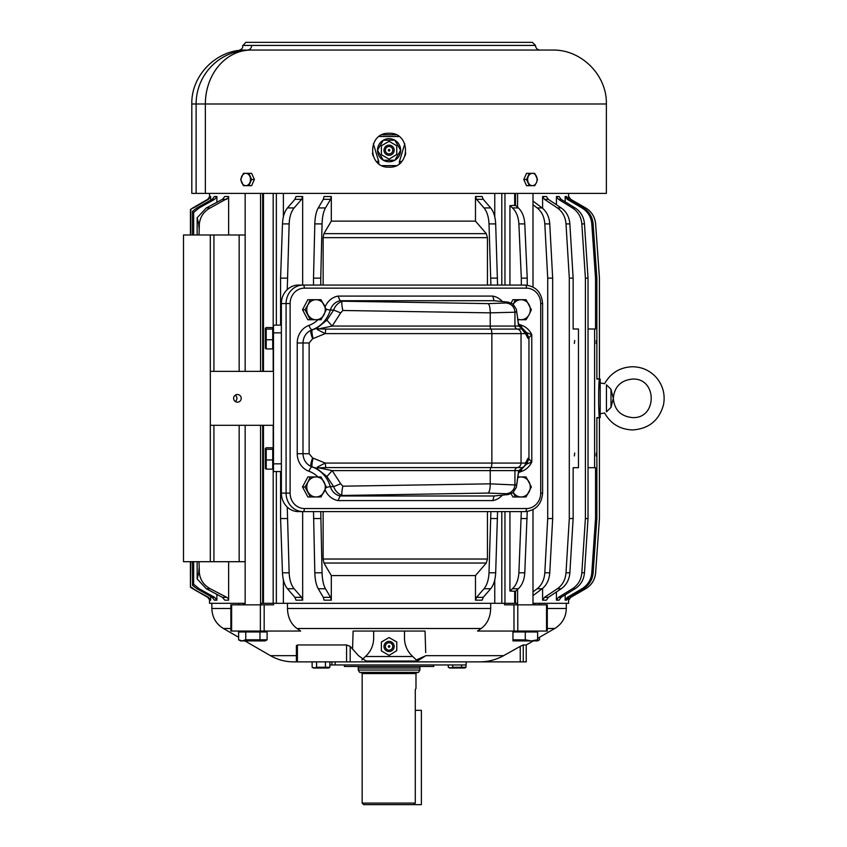 <?xml version="1.0" encoding="UTF-8"?>
<svg xmlns="http://www.w3.org/2000/svg" width="847" height="847" viewBox="0 0 847 847"><rect width="100%" height="100%" fill="white"/><g stroke="black" fill="none" stroke-linecap="round" stroke-linejoin="round"><path stroke-width="1.27" d="M235.614 401.711A3.833 3.801 -90 0 1 237.435 394.511A3.833 3.801 -90 0 1 241.109 399.286A3.833 3.801 -90 0 1 235.614 401.711M235.265 395.2A3.833 3.801 -90 0 1 235.265 401.489M273.496 371.378L210.31 371.378L210.31 234.99L183.492 234.99L183.492 561.699L210.31 561.699L210.31 371.378M283.385 216.821L283.385 193.381M245.154 234.99L210.31 234.99M210.31 561.699L245.154 561.699M228.626 234.99L228.626 197.711L210.247 207.939L206.308 207.939L222.443 199.331L224.794 196.515L228.626 196.515L228.626 197.711M199.034 234.99L199.341 223.894C200.21 216.726 203.841 211.411 210.247 207.939M222.443 597.347L226.774 597.347L228.626 598.967L228.626 600.174L224.794 600.174L222.443 597.347L206.308 588.75L197.15 578.935L198.717 572.794L199.341 572.794L199.034 561.699M199.341 572.794C200.21 579.962 203.841 585.277 210.247 588.75L226.774 597.347M228.626 598.967L228.626 561.699M283.385 579.856L283.385 603.308L494.764 603.308L494.764 579.856M494.764 216.821L494.764 193.381M539.444 604.843L539.444 603.308L568.612 603.308L568.57 597.389M556.426 204.741L556.426 196.515L559.062 196.515L561.095 199.331L575.102 207.939C580.703 211.602 583.827 216.917 584.472 223.894L588.03 278.134L585.393 278.134L585.393 518.544L588.03 518.544L588.03 278.134M556.426 591.947L556.426 600.174L559.062 600.174L561.095 597.347L575.102 588.75C580.703 585.076 583.827 579.761 584.472 572.794L588.03 518.544M542.599 588.379L542.599 600.174L546.453 600.174L548.316 597.347L561.233 588.75C566.399 585.076 569.279 579.761 569.862 572.794L573.144 518.544L573.144 467.692L578.469 467.692L578.469 328.996L573.144 328.996L573.144 278.134L569.3 278.134L569.3 518.544L573.144 518.544M542.599 208.309L542.599 196.515L546.453 196.515L548.316 199.331L561.233 207.939C566.399 211.602 569.279 216.917 569.862 223.894L573.144 278.134M565.171 594.838L565.171 600.174L566.516 600.174L568.644 597.347L583.318 588.75C589.194 585.076 592.466 579.761 593.133 572.794L596.87 518.544L596.87 417.603L600.205 417.603L600.205 379.075L599.432 379.075L599.432 278.134L595.61 223.894C594.922 216.917 591.608 211.602 585.637 207.939L570.73 199.331L568.57 196.515L568.612 193.381M565.171 201.84L565.171 196.515L566.516 196.515L568.644 199.331L583.318 207.939C589.194 211.602 592.466 216.917 593.133 223.894L596.87 278.134L596.87 379.075L599.401 379.075L599.432 278.134L595.642 223.894C594.965 216.927 591.64 211.602 585.669 207.939L570.73 199.331L568.57 196.515L568.57 199.299M199.341 223.894L198.717 223.894L199.034 227.981M209.537 599.305L209.537 603.308L243.364 603.308L243.364 604.843M556.426 600.174L558.459 597.347L572.466 588.75L575.102 588.75M585.393 518.544L581.836 572.794C581.19 579.761 578.067 585.076 572.466 588.75M556.426 196.515L558.459 199.331L572.466 207.939C578.067 211.602 581.19 216.917 581.836 223.894L585.393 278.134M542.599 600.174L544.462 597.347L557.379 588.75L561.233 588.75M569.3 518.544L566.008 572.794C565.425 579.761 562.546 585.076 557.379 588.75M542.599 196.515L544.462 199.331L557.379 207.939C562.546 211.602 565.425 216.917 566.008 223.894L569.3 278.134M568.612 600.174L570.73 597.347L568.57 600.174L570.73 597.347L585.669 588.75C591.64 585.076 594.965 579.761 595.642 572.794L599.432 518.544L599.401 417.603L596.87 418.026M598.649 404.792L599.432 417.603L599.432 518.544L595.61 572.794C594.922 579.761 591.608 585.076 585.637 588.75L570.772 597.347M565.171 600.174L567.299 597.347L581.984 588.75L583.318 588.75M588.03 467.692L595.536 467.692L595.536 518.544L591.799 572.794C591.132 579.761 587.86 585.076 581.984 588.75M594.605 467.692L594.605 328.996L595.536 328.996L595.536 278.134L596.87 278.134M588.03 328.996L594.605 328.996M565.171 196.515L567.299 199.331L581.984 207.939C587.86 211.602 591.132 216.917 591.799 223.894L595.536 278.134M596.87 378.662L599.401 379.075L598.649 391.886M532.996 591.894L537.178 588.75L542.122 588.75C546.696 585.076 549.248 579.761 549.767 572.794L552.668 518.544L552.668 278.134L547.713 278.134L547.713 518.544L552.668 518.544M547.713 518.544L544.812 572.794C544.293 579.761 541.741 585.076 537.178 588.75M532.996 204.794L537.178 207.939C541.741 211.602 544.293 216.917 544.812 223.894L547.713 278.134M197.15 578.935L197.15 561.699M197.15 234.99L197.15 217.753L206.308 207.939M574.351 455.94L574.7 453.05L574.351 455.94M574.351 343.448L574.7 340.547L574.351 343.448M595.536 518.544L596.87 518.544M596.404 340.738L596.15 343.448L596.277 340.547M596.404 453.24L596.15 455.94L596.277 453.05M599.401 417.211C598.406 414.321 598.406 382.357 599.401 379.467M544.812 223.894L549.767 223.894C549.248 216.917 546.696 211.602 542.122 207.939L532.996 201.057M302.665 600.174L295.995 600.174L294.915 597.347L287.461 588.75L294.131 588.75L301.585 597.347L302.665 600.174L302.665 511.609M280.579 471.546L280.579 518.544L282.475 572.794C282.813 579.761 284.476 585.076 287.461 588.75M282.475 572.794L289.145 572.794L287.249 507.078M280.579 518.544L287.249 518.544M302.665 285.068L302.665 196.515L301.585 199.331L294.131 207.939L287.461 207.939L294.915 199.331L295.995 196.515L302.665 196.515M287.249 289.6L289.145 223.894C289.483 216.917 291.146 211.602 294.131 207.939M289.145 572.794C289.483 579.761 291.146 585.076 294.131 588.75M289.145 223.894L282.475 223.894L280.579 278.134L287.249 278.134M318.228 207.939L323.332 199.331L324.062 196.515L331.304 196.515L330.563 199.331L325.47 207.939L318.228 207.939C316.185 211.602 315.052 216.917 314.819 223.894L313.517 278.134L320.759 278.134L320.759 285.068M490.9 285.068L489.005 223.894C488.666 216.917 487.004 211.602 484.018 207.939L476.565 199.331L475.485 196.515L475.485 221.12L486.284 233.645L323.925 233.645L323.131 237.647L323.131 285.068M487.438 285.068L487.438 237.647L486.284 233.645M475.485 196.515L482.165 196.515L483.245 199.331L490.688 207.939C493.674 211.602 495.336 216.917 495.675 223.894L497.57 285.068M476.565 597.347L483.245 597.347L482.165 600.174L475.485 600.174L476.565 597.347L484.018 588.75L490.688 588.75C493.674 585.076 495.336 579.761 495.675 572.794L497.57 511.609M487.438 511.609L487.438 559.031L486.284 563.033L475.485 575.568L475.485 600.174M490.9 511.609L489.005 572.794C488.666 579.761 487.004 585.076 484.018 588.75M313.517 511.609L314.819 572.794C315.052 579.761 316.185 585.076 318.228 588.75L323.332 597.347L324.062 600.174L331.304 600.174L331.304 575.568L323.925 563.033L486.284 563.033M331.304 575.568L475.485 575.568M331.304 600.174L330.563 597.347L325.47 588.75C323.427 585.076 322.294 579.761 322.061 572.794L320.759 511.609M313.517 285.068L313.517 278.134M490.9 518.544L497.57 518.544M490.9 278.134L497.57 278.134M323.131 511.609L323.131 559.031L323.925 563.033M313.517 518.544L320.759 518.544M314.819 223.894L322.061 223.894C322.294 216.917 323.427 211.602 325.47 207.939M190.797 561.699L190.427 587.162L207.706 597.347L209.865 600.174L207.706 597.347L192.777 588.75L208.489 597.347L210.659 600.174L210.659 596.479M192.777 207.939L207.706 199.331L209.865 196.515L207.706 199.331L190.427 209.527L192.777 207.939L190.427 209.527L190.427 234.99M192.777 588.75L190.427 587.162L190.427 561.699M209.865 196.515L210.659 196.515L208.489 199.331L193.508 207.939M216.896 600.174L214.429 600.174L212.216 597.347L196.938 588.75L199.172 588.75L214.64 597.347L216.896 600.174L216.896 594.403M193.645 561.699L193.645 584.261L192.534 585.404L196.938 588.75M192.534 585.404L192.534 561.699M192.534 234.99L192.534 211.284L196.938 207.939L199.172 207.939L193.645 212.428L192.534 211.284M216.896 202.285L216.896 196.515L214.429 196.515L212.216 199.331L196.938 207.939M216.896 196.515L214.64 199.331L199.172 207.939M190.797 234.99L190.797 209.802M193.645 234.99L193.645 212.428M521.318 511.609L518.883 572.794C518.449 579.761 516.31 585.076 512.467 588.75L509.926 591.037L515.463 591.354L518.375 588.75C522.207 585.076 524.346 579.761 524.78 572.794L527.226 511.493M509.926 591.037L509.926 511.609M509.926 285.068L509.926 205.652L512.467 207.939L518.375 207.939L515.463 205.323L509.926 205.652M521.318 285.068L521.318 278.134L527.226 278.134L524.78 223.894C524.346 216.917 522.207 211.602 518.375 207.939M512.467 207.939C516.31 211.602 518.449 216.917 518.883 223.894L521.318 278.134M527.226 285.185L527.226 278.134M521.318 518.544L527.226 518.544M193.645 584.261L199.172 588.75M190.797 586.886L193.508 588.75M209.865 600.174L210.659 600.174M210.659 200.21L210.659 196.515M322.061 223.894L320.759 278.134M483.245 597.347L490.688 588.75M475.485 221.12L331.304 221.12L323.925 233.645M331.304 221.12L331.304 196.515M282.475 223.894C282.813 216.917 284.476 211.602 287.461 207.939M549.767 223.894L552.668 278.134M532.996 595.621L542.122 588.75M198.717 223.894L197.15 217.753M198.717 572.794L199.034 568.697M280.579 325.142L280.579 278.134M273.496 425.31L210.31 425.31M392.32 648.23A3.695 3.695 0 0 0 390.848 643.212A3.695 3.695 0 0 0 385.83 644.683A3.695 3.695 0 0 0 387.301 649.702A3.695 3.695 0 0 0 392.32 648.23M389.08 647.224L389.08 645.689L389.08 647.224A0.773 0.773 0 0 0 389.842 646.462A0.773 0.773 0 0 0 389.08 645.689A0.773 0.773 0 0 0 388.307 646.462A0.773 0.773 0 0 0 389.08 647.224M396.777 650.665L389.08 655.356L381.372 650.909L381.372 642.005L389.08 637.558L396.777 642.005L396.777 650.665M384.612 644.016A5.082 5.082 0 0 1 391.515 641.994A5.082 5.082 0 0 1 393.537 648.897A5.082 5.082 0 0 1 386.634 650.919A5.082 5.082 0 0 1 384.612 644.016M520.249 646.356L523.266 644.959L526.231 644.959L526.231 661.867L479.455 661.867C488.02 661.867 496.067 659.802 503.605 655.673L520.249 646.356L520.249 661.867M335.137 661.867L335.137 664.948L466.136 664.948L466.136 661.867L479.455 661.867L370.584 661.867L366.042 661.052L358.503 655.673L350.182 646.356L346.561 644.959L297.403 644.959L296.799 646.356M503.605 655.673L425.85 655.673L417.391 661.052L412.743 656.51L365.417 656.51L361.817 659.993M370.584 661.867L293.591 661.867C285.344 661.835 277.636 659.771 270.468 655.673L244.899 640.914M425.046 631.047L404.485 631.047L404.485 638.119L404.485 631.047L373.665 631.047L373.665 638.119L373.665 631.047L425.046 631.047L425.713 652.624M352.574 649.046L353.114 631.047L373.665 631.047L353.114 631.047M490.688 608.485L490.688 603.308L504.579 603.308L504.579 604.843L547.289 604.843L547.289 631.047L477.496 631.047L481.149 628.506C487.216 624.017 490.392 617.347 490.688 608.485L287.461 608.485C287.758 617.347 290.934 624.017 297.001 628.506L481.149 628.506M260.728 604.843L260.728 603.308L273.57 603.308L273.57 604.843L264.169 604.843L264.169 631.047L300.664 631.047L297.001 628.506M373.665 638.119C373.538 645.425 370.785 651.555 365.417 656.51M264.169 631.047L230.86 631.047L230.86 604.843L231.612 604.843L231.612 631.047M238.706 604.843L238.706 603.308M404.485 638.119C404.612 645.425 407.365 651.555 412.743 656.51M517.422 604.843L517.422 603.308L504.579 603.308M273.57 603.308L287.461 603.308L287.461 608.485M264.169 604.843L231.612 604.843M534.785 604.843L534.785 603.308L532.996 603.308M245.154 603.308L243.364 603.308M534.785 603.308L539.444 603.308M389.08 646.462L388.307 646.462M335.137 664.948L329.875 664.948M312.151 664.948L312.12 661.867M425.85 655.673L416.332 659.993M456.702 661.867L350.182 661.867L350.182 646.356M452.711 667.277L450.403 667.965L448.285 667.277L449.588 668.029L464.696 668.029L466.009 667.277L452.711 667.277L452.711 664.948M466.009 667.277L466.009 664.948M461.573 667.277L461.573 664.948M448.285 667.277L448.285 664.948M316.577 667.277L314.279 667.965L312.151 667.277L313.464 668.029L328.562 668.029L329.875 667.277L316.577 667.277L316.577 661.867M312.151 667.277L312.151 661.867M329.875 667.277L329.875 661.867M325.439 667.277L325.439 661.867M392.32 152.005A3.695 3.695 0 0 0 390.848 146.976A3.695 3.695 0 0 0 385.83 148.458A3.695 3.695 0 0 0 387.301 153.476A3.695 3.695 0 0 0 392.32 152.005M389.08 150.999L389.08 149.453L389.08 150.999A0.773 0.773 0 0 0 389.842 150.226A0.773 0.773 0 0 0 389.08 149.453A0.773 0.773 0 0 0 388.307 150.226A0.773 0.773 0 0 0 389.08 150.999M396.777 154.44L389.08 159.12L381.372 154.673L381.372 145.779L389.08 141.333L396.777 145.779L396.777 154.44M384.612 147.791A5.082 5.082 0 0 1 391.515 145.758A5.082 5.082 0 0 1 393.537 152.661A5.082 5.082 0 0 1 386.634 154.694A5.082 5.082 0 0 1 384.612 147.791M389.08 150.29L389.842 150.29M405.777 153.159L405.057 155.869M373.093 155.869L372.384 153.159M373.368 143.852L378.736 161.438L376.364 161.438M401.796 161.438L399.424 161.438L404.781 143.852M382.018 165.641L396.142 165.641M379.117 136.505L399.032 136.505M382.018 134.811L396.142 134.811M383.31 160.242L394.84 160.242A11.562 11.562 0 0 1 394.84 160.242A11.562 11.562 0 0 1 383.31 160.242A11.562 11.562 0 0 1 383.289 160.231A11.562 11.562 0 0 1 383.289 140.221A11.562 11.562 0 0 1 383.31 140.21A11.562 11.562 0 0 1 394.84 140.21A11.562 11.562 0 0 1 394.871 140.221A11.562 11.562 0 0 1 394.871 160.231L400.631 150.237L394.871 140.221L383.31 140.21M383.289 140.221L377.518 150.215L383.289 160.231M389.08 133.275C367.206 132.227 367.206 168.225 389.08 167.177C410.943 168.225 410.943 132.227 389.08 133.275M196.112 193.381L196.112 103.99L606.367 103.99L606.367 193.381L191.814 193.381L191.814 103.99C191.073 75.171 216.927 49.317 245.757 50.058M606.367 103.99C607.108 75.171 581.254 49.317 552.435 50.058L247.313 50.058C235.794 50.587 235.794 50.587 247.313 50.058A4.627 4.341 90 0 0 251.654 45.431C239.701 46.013 239.701 46.013 251.654 45.431L535.484 45.431C535.749 48.237 537.294 49.782 540.1 50.058L247.313 50.058M413.738 50.058L426.062 50.058M444.559 50.058L456.882 50.058M475.379 50.058L487.703 50.058M506.199 50.058L540.1 50.058M238.663 50.524C241.744 49.38 243.089 47.856 242.676 45.939L245.757 42.35L532.403 42.35L535.484 45.431M487.703 42.35L506.199 42.35M321.267 42.35L302.771 42.35M290.447 42.35L271.951 42.35M529.28 173.339L534.732 173.339L537.464 179.511L536.511 182.465L534.732 185.673L529.28 185.673L526.559 179.511L529.28 173.339L526.516 173.339L523.795 179.511L526.559 179.511M528.221 176.557A6.162 4.722 -90 0 1 534.626 174.101A6.162 4.722 -90 0 1 536.511 182.465A6.162 4.722 -90 0 1 530.106 184.911A6.162 4.722 -90 0 1 528.221 176.557M523.795 179.511L526.516 185.673L529.28 185.673M243.417 173.339L248.87 173.339L251.591 179.511L248.87 185.673L243.417 185.673L240.686 179.511L243.417 173.339M241.649 176.557A6.162 4.722 90 0 1 248.055 174.101A6.162 4.722 90 0 1 249.929 182.465A6.162 4.722 90 0 1 243.523 184.911A6.162 4.722 90 0 1 241.649 176.557M248.87 185.673L251.633 185.673L254.365 179.511L251.591 179.511M254.365 179.511L251.633 173.339L248.87 173.339M359.594 672.349L418.566 672.349L419.9 670.041L358.26 670.041L359.594 672.349M415.284 710.337L421.383 710.337L421.383 804.65L413.696 804.65L415.284 803.104L362.167 803.104L362.167 673.577L360.928 672.349M413.696 804.65L363.702 804.65L362.167 803.104M362.167 673.577L415.983 673.577L415.983 688.452L415.284 689.511L415.284 803.104M539.528 637.283L539.528 639.803L537.623 640.65M525.288 631.968L525.288 639.803L531.207 640.904L537.623 639.803L537.623 640.904L537.623 631.968L512.964 631.968L512.964 640.904L512.964 639.803L525.606 639.909M518.84 640.904L519.994 640.883M536.437 631.047L536.437 631.968M514.14 631.047L514.14 631.968M539.528 639.803L537.612 640.914L512.964 640.904M517.581 604.843L517.581 589.448M517.581 207.229L517.581 193.381M532.996 604.843L532.996 509.682M532.996 287.006L532.996 193.381M238.621 639.803L240.537 640.914L265.185 640.914L267.101 639.803L267.101 631.968L238.621 631.968L238.621 639.803L242.041 640.904L245.746 639.803L245.746 631.968M259.976 631.968L259.976 639.803L245.746 639.803M267.101 639.803L259.976 639.803M281.373 471.546L273.496 471.546L273.496 325.142L281.373 325.142M540.704 493.123A15.415 14.24 -90 0 1 526.463 508.528L304.348 508.528A3.081 1.175 90 0 1 303.173 511.609L298.451 511.609A18.496 17.088 -90 0 1 281.373 493.123L281.373 303.565A18.496 17.088 -90 0 1 298.451 285.068L525.278 285.068C535.844 286.212 541.625 292.374 542.599 303.565L540.704 303.565L540.704 493.123L542.599 493.123C541.625 504.304 535.844 510.466 525.278 511.609L303.173 511.609A18.496 17.088 -90 0 1 286.085 493.123L286.085 303.565L290.119 303.565A15.415 14.24 -90 0 1 304.348 288.149L526.463 288.149A3.081 1.175 -90 0 0 525.278 285.068M521.36 328.107A4.627 1.683 109.5 0 1 521.794 325.386A18.496 17.088 -90 0 1 531.778 334.692L526.728 332.596L528.962 338.334L528.962 458.354L526.728 464.082L531.778 461.986A18.496 17.088 -90 0 1 521.794 471.292A4.627 1.683 70.5 0 1 521.36 468.571M525.976 464.23L528.157 458.206L531.778 461.986L531.778 334.692L528.157 338.482L525.976 332.448M525.585 331.706L526.728 332.596M525.511 331.548L525.521 333.612L527.914 338.26L525.511 331.548L518.502 324.105L516.342 309.229L512.911 303.999L508.327 302.146L505.945 302.982C511.397 303.639 514.394 306.709 514.934 312.215L514.934 326.063A3.081 3.06 -90 0 0 517.379 329.091L522.535 328.805L518.629 326.063L518.502 324.105M521.847 329.091L525.521 333.612L521.043 333.612L521.043 463.065L525.521 463.065A4.627 4.584 90 0 1 521.847 467.597L523.16 467.47L518.629 470.614L518.502 472.573L525.511 465.141L525.521 463.065L527.914 458.418L526.178 463.923M313.146 458.111C311.95 462.833 311.643 465.765 312.225 466.898L310.86 466.379C310.478 465.119 311.061 462.314 312.607 457.941L325.206 463.065L325.788 467.597L490.879 467.597A4.627 1.218 -90 0 0 491.853 463.065L521.043 463.065A4.627 4.584 90 0 1 517.379 467.597L521.847 467.597M312.607 457.941L309.144 453.717L309.144 342.971L312.607 338.747C311.061 334.374 310.478 331.558 310.86 330.309L316.64 328.371L318.885 328.837L317.36 329.589L316.64 328.371L326.91 320.166L333.665 310.044L340.685 312.914L342.834 310.489L490.233 312.85L514.934 312.215L516.564 311.643L516.342 309.229M326.116 487.544A4.627 0.551 163.2 0 1 330.341 486.633A30.82 28.48 90 0 0 312.109 466.898L316.64 468.306L317.36 467.099L325.206 463.065L491.853 463.065L491.853 333.612A4.627 1.218 -90 0 0 490.879 329.091L517.379 329.091A4.627 4.584 -90 0 1 521.043 333.612L325.206 333.612L325.788 329.091L318.885 328.837L332.183 326.063L340.685 312.914M326.91 476.522L316.64 468.306L318.885 467.851L332.183 470.614L340.685 483.764L333.665 486.633L326.91 476.522L332.183 470.614L514.934 470.614L514.934 484.473A9.243 9.158 -70.8 0 1 505.945 493.706L508.327 494.532L512.911 492.679L516.342 487.449L516.564 485.045L490.233 483.838C490.138 489.227 489.397 492.308 487.988 493.07L505.945 493.706M342.029 495.357L340.134 495.961A13.87 12.811 90 0 1 330.341 486.633L333.665 486.633C335.168 490.868 337.953 493.769 342.029 495.357C341.606 493.716 341.881 490.657 342.834 486.189L490.233 483.838L490.233 470.614A3.081 0.815 -90 0 1 490.879 467.597L517.379 467.597A3.081 3.06 -90 0 0 514.934 470.614L518.629 470.614L516.342 487.449M340.685 483.764L342.834 486.189M317.36 329.589L325.206 333.612L313.146 338.578C311.95 333.856 311.643 330.923 312.225 329.779L312.109 329.779A13.87 12.811 90 0 0 310.86 330.309C305.894 332.871 303.268 337.085 302.993 342.971L309.144 342.971M325.788 329.091L490.879 329.091A3.081 0.815 -90 0 1 490.233 326.063L332.183 326.063L326.91 320.166M342.834 310.489C341.881 306.032 341.606 302.972 342.029 301.331C337.953 302.908 335.168 305.82 333.665 310.044L330.341 310.044A4.627 0.551 16.8 0 1 326.116 309.134M325.121 306.889A18.496 17.088 -90 0 1 338.038 296.09L340.081 300.717L342.029 301.331M341.944 301.204L487.988 303.618C489.397 304.38 490.138 307.45 490.233 312.85L490.233 326.063L518.629 326.063L516.786 312.13M522.535 328.805L521.413 328.371M502.345 495.177A18.496 17.088 -90 0 1 492.774 500.588L494.087 495.971L508.327 494.532M340.134 495.961L338.038 500.588A18.496 17.088 -90 0 1 325.121 489.799M317.36 467.099L318.885 467.851L325.788 467.597M313.146 338.578L312.607 338.747M338.038 296.09L492.774 296.09L494.087 300.717L508.327 302.146M526.728 464.082L525.585 464.971M494.045 495.982L340.081 495.971M494.045 300.706L340.081 300.717M272.723 449.27L272.723 469.132L266.223 469.132L265.333 468.402L266.223 469.132L266.223 449.27L272.723 449.27L272.723 447.756L266.223 447.756L265.333 448.487L266.223 447.756M272.723 329.06L272.723 348.922L266.223 348.922L265.333 348.202L266.223 348.922L266.223 329.06L272.723 329.06L272.723 327.556L266.223 327.556L265.333 328.276L266.223 327.556M272.723 459.953L266.223 459.953M265.376 468.55L265.323 448.487L266.223 449.27M272.723 339.753L266.223 339.753M265.376 348.339L265.323 328.287L266.223 329.06M517.581 319.012A10.016 9.253 90 0 0 529.163 314.533L531.387 309.727L526.04 299.711L512.869 299.711L511.143 302.961M513.282 304.285A10.016 9.253 90 0 1 525.775 301.13A10.016 9.253 90 0 1 529.163 314.533L526.04 319.743L517.697 319.743M512.922 304.92L515.357 299.711M511.143 493.727L512.869 496.967L526.04 496.967L531.387 486.951L526.04 476.935L517.697 476.935M513.261 492.414L515.357 496.967M513.282 492.393A10.016 9.253 90 0 0 529.163 491.758A10.016 9.253 90 0 0 527.956 480.302A10.016 9.253 90 0 0 517.581 477.676M302.506 309.727L307.842 319.743L321.024 319.743L326.36 309.727L321.024 299.711L307.842 299.711L302.506 309.727L304.994 309.727L310.33 319.743M310.33 299.711L307.895 304.92A10.016 9.253 90 0 0 311.59 318.514A10.016 9.253 90 0 0 324.136 314.533A10.016 9.253 90 0 0 320.452 300.939A10.016 9.253 90 0 0 307.906 304.931L304.994 309.727M302.506 486.951L307.842 496.967L321.024 496.967L326.36 486.951L321.024 476.935L307.842 476.935L302.506 486.951L304.994 486.951L310.33 496.967M310.33 476.935L307.895 482.155A10.016 9.253 90 0 0 311.59 495.739A10.016 9.253 90 0 0 324.136 491.758A10.016 9.253 90 0 0 320.452 478.163A10.016 9.253 90 0 0 307.906 482.155L304.994 486.951M606.441 411.854C603.9 413.357 603.9 413.357 606.441 411.854L610.994 407.407L613.302 398.344L610.994 389.281L606.441 384.824C603.9 383.32 603.9 383.32 606.441 384.824L606.441 411.854M433.77 664.948L433.77 666.494L344.39 666.494L344.39 664.948M419.9 670.041L419.9 666.494L419.9 668.029L358.26 668.029L358.26 666.494L358.26 670.041M276.355 325.142L276.355 193.381M213.92 234.99L213.92 371.378M213.92 425.31L213.92 561.699M501.805 603.308L501.805 511.609M501.805 285.068L501.805 193.381M206.308 588.75L210.247 588.75M226.774 199.331L222.443 199.331M558.459 199.331L561.095 199.331M558.459 597.347L561.095 597.347M544.462 597.347L548.316 597.347M567.299 199.331L568.644 199.331M572.466 207.939L575.102 207.939M581.836 223.894L584.472 223.894M581.836 572.794L584.472 572.794M557.379 207.939L561.233 207.939M566.008 223.894L569.862 223.894M566.008 572.794L569.862 572.794M591.799 572.794L593.133 572.794M567.299 597.347L568.644 597.347M581.984 207.939L583.318 207.939M591.799 223.894L593.133 223.894M537.178 207.939L542.122 207.939M544.812 572.794L549.767 572.794M294.915 597.347L301.585 597.347M301.585 199.331L294.915 199.331M323.332 199.331L330.563 199.331M476.565 199.331L483.245 199.331M323.332 597.347L330.563 597.347M484.018 207.939L490.688 207.939M489.005 223.894L495.675 223.894M487.438 237.647L323.131 237.647M489.005 572.794L495.675 572.794M487.438 559.031L323.131 559.031M314.819 572.794L322.061 572.794M207.706 199.331L208.489 199.331M212.216 199.331L214.64 199.331M207.706 597.347L208.489 597.347M212.216 597.347L214.64 597.347M512.467 588.75L518.375 588.75M518.883 223.894L524.78 223.894M518.883 572.794L524.78 572.794M318.228 588.75L325.47 588.75M548.316 199.331L544.462 199.331M276.355 603.308L276.355 471.546M273.189 603.308L273.189 467.195M273.189 449.693L273.189 425.31M514.68 603.308L514.68 591.037M514.68 205.652L514.68 193.381M504.96 603.308L504.96 511.609M504.96 285.068L504.96 193.381M263.47 603.308L263.47 425.31M263.47 371.378L263.47 193.381M239.15 234.99L239.15 371.378M239.15 425.31L239.15 561.699M273.189 371.378L273.189 346.995M273.189 329.483L273.189 193.381M523.266 644.959L523.266 661.867M417.391 661.052L366.042 661.052M346.561 644.959L346.561 661.867M297.403 644.959L297.403 661.867M296.386 655.673L270.468 655.673M547.289 628.506L554.743 628.506L537.623 638.384M238.621 637.283L223.407 628.506L230.86 628.506M566.304 603.308L566.304 608.485L547.289 608.485M513.981 631.047L513.981 604.843M230.86 608.485L211.856 608.485C212.142 617.209 215.996 623.89 223.407 628.506M546.537 604.843L546.537 631.047M517.792 604.843L517.792 631.047M260.368 604.843L260.368 631.047M378.736 161.438L378.736 163.662M399.424 163.651L399.424 161.438M250.956 50.058A53.943 45.6 90 0 0 205.355 103.99L205.355 193.381M245.365 50.238A53.943 53.689 -90 0 1 249.801 50.058A53.943 53.689 90 0 0 196.112 103.99L191.814 103.99M242.676 45.431L251.654 45.431M273.496 463.838L281.373 463.838M273.496 332.85L281.373 332.85M281.373 303.565L286.085 303.565A18.496 17.088 -90 0 1 303.173 285.068A3.081 1.175 90 0 1 304.348 288.149M281.373 493.123L290.119 493.123L290.119 303.565M526.463 508.528A3.081 1.175 90 0 1 525.278 511.609M304.348 508.528A15.415 14.24 -90 0 1 290.119 493.123M526.463 288.149A15.415 14.24 -90 0 1 540.704 303.565M317.911 476.935A26.193 24.203 -90 0 0 309.017 471.292A4.627 1.683 -70.5 0 1 312.109 466.898A13.87 12.811 90 0 1 310.86 466.379C305.894 463.817 303.268 459.593 302.993 453.717L309.144 453.717M302.993 453.717L302.993 342.971L297.233 342.971L297.233 453.717L302.993 453.717M516.564 311.643L516.734 312.914M516.734 483.764L516.564 485.045M341.944 495.474L487.988 493.07M487.988 303.618L505.945 302.982M297.233 342.971A18.496 17.088 -90 0 1 309.017 325.386A4.627 1.683 -109.5 0 0 312.109 329.779A30.82 28.48 90 0 0 330.341 310.044A13.87 12.811 90 0 1 340.134 300.727M518.459 472.785A26.193 24.203 -90 0 1 521.794 471.292M492.774 500.588L338.038 500.588M309.017 471.292A18.496 17.088 -90 0 1 297.233 453.717M317.911 319.743A26.193 24.203 -90 0 1 309.017 325.386M492.774 296.09A18.496 17.088 -90 0 1 502.345 301.5M521.794 325.386A26.193 24.203 -90 0 1 518.459 323.903M272.723 467.279L273.496 466.665L272.882 467.279L272.723 449.609M272.723 347.079L273.496 346.465L272.882 347.079L272.723 329.398M610.994 407.407L610.994 389.281M570.772 199.331L568.612 196.515M515.484 603.308L515.484 591.333M515.484 205.345L515.484 193.381M262.665 603.308L262.665 425.31M262.665 371.378L262.665 193.381M209.537 197.383L209.537 193.381M296.386 645.541L296.386 661.867M526.231 644.959L533.25 640.914M566.304 608.485C566.018 617.209 562.164 623.89 554.743 628.506M211.856 603.308L211.856 608.485M331.897 661.867L331.897 664.948M415.983 673.577L417.222 672.349M241.713 631.047L241.713 631.968M264.01 631.047L264.01 631.968M260.569 604.843L260.569 425.31M260.569 371.378L260.569 193.381M245.154 604.843L245.154 425.31M245.154 371.378L245.154 193.381M542.599 303.565L542.599 493.123M516.786 484.548L518.502 472.573M526.188 463.912L525.511 465.141M272.882 449.609L273.496 450.223M272.882 329.398L273.496 330.012M600.205 382.929L604.578 383.702C610.761 372.86 620.089 367.206 632.571 366.751C642.195 366.931 650.2 370.626 656.594 377.826C663.042 385.734 665.35 394.713 663.508 404.75C659.125 420.44 648.813 428.836 632.571 429.937C620.089 429.471 610.761 423.828 604.578 412.987L600.205 413.749M632.571 417.603C657.42 418.799 657.42 377.889 632.571 379.075C620.872 380.218 614.446 386.645 613.302 398.344C614.446 410.043 620.872 416.459 632.571 417.603"/></g></svg>
